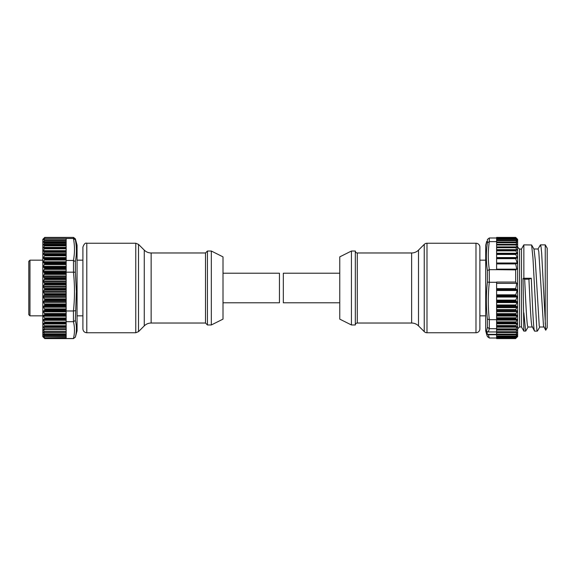 <?xml version="1.0" encoding="UTF-8"?>
<svg xmlns="http://www.w3.org/2000/svg" width="576" height="576" viewBox="0 0 576 576"><rect width="100%" height="100%" fill="white"/><g stroke="black" fill="none" stroke-linecap="round" stroke-linejoin="round"><path stroke-width="0.86" d="M144.266 250.121L138.521 244.382L138.521 331.618L144.266 325.879L144.266 250.121C146.182 251.986 148.471 252.936 151.142 252.972L151.142 323.028L205.495 323.028L205.495 252.972L207.439 251.028L207.439 324.972L211.327 324.972L211.327 251.028L223.006 256.867L223.006 319.133L211.327 324.972M77.062 315.828L82.901 315.828L82.901 328.867L82.901 247.133L82.901 304.351M223.006 273.211L279.439 273.211L279.439 302.789L223.006 302.789M29.966 315.828L28.8 314.662L28.8 261.338L29.966 260.172L29.966 315.828L42.811 315.828M75.362 238.846L75.362 239.803L73.483 238.471L73.483 237.406L75.362 238.846L77.062 245.189L77.062 330.811L75.362 337.154L73.483 338.522L75.362 337.154M75.362 239.803C76.752 247.018 76.752 254.268 75.362 261.569L73.44 260.453C74.822 253.123 74.822 245.801 73.44 238.471L73.483 238.471M73.483 338.522L73.44 338.522C74.822 332.921 74.822 327.312 73.44 321.703L73.44 310.982C74.822 298.044 74.822 285.113 73.44 272.174L75.362 272.254L76.406 291.463L75.362 320.45C76.752 326.045 76.752 331.596 75.362 337.104M44.755 338.594L42.811 336.65L42.811 239.35L44.755 237.406L44.755 238.421L43.654 239.753L44.741 240.17L43.236 242.244L44.698 242.582L43.272 244.987L44.669 245.232L43.308 247.997L44.626 248.184L43.366 250.668L43.358 251.302L44.582 251.453L43.402 254.47L44.755 254.621L44.755 255.283L43.2 258.077L44.755 259.034L43.2 262.303L44.755 263.534L43.2 266.803L44.755 268.294L43.2 271.548L44.755 273.276L43.2 276.466L44.755 278.417L43.2 281.506L44.755 283.658L43.2 286.625L44.755 288.95L43.2 291.758L44.755 294.235L43.2 296.849L44.755 299.448L44.546 300.456L43.2 301.838L44.755 304.538L44.546 305.489L43.2 306.684L44.755 309.449L44.546 310.334L43.2 311.321L44.755 314.122L44.546 314.935L43.2 315.698L44.755 318.506L44.546 319.234L43.2 319.781L44.755 322.56L44.546 323.201L43.2 323.51L44.755 326.232L44.755 326.794L43.402 326.642L44.582 329.422L43.358 329.27L43.366 329.789L44.626 332.086L43.308 331.891L44.669 334.368L43.272 334.123L44.698 336.269L43.236 335.93L44.741 337.781L43.654 337.37L44.755 338.594L73.483 338.594M44.546 295.286L66.161 295.286L66.161 284.213L44.755 284.213M66.161 284.213L66.161 278.957L44.755 278.957M66.161 278.957L66.161 273.802L44.755 273.802M66.161 295.286L66.161 310.982L73.44 310.982M73.44 321.703L66.161 321.703L66.161 337.788L44.748 337.788L66.161 337.781L66.161 338.537L44.755 338.537M43.654 239.753L66.161 239.753M44.755 254.621L66.161 254.621L66.161 238.421L44.755 238.421M43.236 335.93L43.574 336.449L66.161 336.449M43.272 334.123L43.546 334.706L66.161 334.706M43.308 331.891L43.423 332.41L66.161 332.41M43.358 329.27L43.366 329.789L66.161 329.789M43.402 326.642L43.459 327.362L66.161 327.362M66.161 326.794L44.755 326.794M66.161 337.522L44.741 337.781M44.734 336.269L66.161 336.269L44.719 336.276L44.395 335.686L66.161 335.686M44.712 334.368L66.161 334.368L44.69 334.368L44.51 333.85L66.161 333.85M44.676 332.086L66.161 332.086L44.654 332.086L44.568 331.567L66.161 331.567M66.161 321.703L66.161 318.946L44.755 318.946M44.755 318.506L66.161 318.506L66.161 314.59L44.755 314.59M44.755 314.122L66.161 314.122L66.161 310.982L43.387 310.961M44.755 263.534L66.161 263.534L66.161 255.283L44.755 255.283M44.755 264.017L66.161 264.017L66.161 268.294L44.755 268.294M66.161 273.802L66.161 268.805L44.755 268.805M73.483 310.982L75.362 310.673M73.483 321.703L75.362 320.45M66.161 338.522L73.44 338.522M73.44 272.174L66.161 272.174M66.161 254.621L66.161 255.283M66.161 260.453L73.44 260.453M73.44 238.471L66.161 238.471M339.761 302.789L283.327 302.789L283.327 273.211L339.761 273.211M339.761 319.133L339.761 256.867L351.439 251.028L351.439 324.972L339.761 319.133M351.439 324.972L355.327 324.972L355.327 251.028L351.439 251.028M355.327 324.972A1.944 1.944 0 0 1 357.278 323.028L411.624 323.028A9.727 9.727 0 0 1 418.507 325.879L424.246 331.618A3.895 3.895 0 0 0 426.996 332.755L475.978 332.755A3.895 3.895 0 0 0 479.873 328.867L479.873 247.133A3.895 3.895 0 0 0 475.978 243.245L426.996 243.245L426.996 332.755M355.327 251.028A1.944 1.944 0 0 0 357.278 252.972L357.278 323.028M411.624 323.028L411.624 252.972L357.278 252.972M411.624 252.972A9.727 9.727 0 0 0 418.507 250.121L424.246 244.382A3.895 3.895 0 0 1 426.996 243.245M485.705 260.172L479.873 260.172L479.873 304.351M486.857 335.066L485.705 330.811L485.705 245.189L486.727 241.394M486.727 334.598L486.367 331.942L487.404 327.29L487.404 319.075C486.014 306.756 486.014 294.415 487.404 282.067L487.404 270.554C486.014 261.266 486.014 252.007 487.404 242.777L487.404 239.479L489.29 237.996L489.326 241.61C487.944 250.963 487.944 260.316 489.326 269.669L496.606 269.669L496.606 258.07L515.995 258.07M517.622 239.35L517.622 336.65L515.678 338.436L517.234 336.578L515.678 337.738L517.234 335.614L515.678 336.499L517.234 334.123L515.678 334.728L517.234 332.129L515.678 332.446L517.234 329.652L515.678 329.674L517.234 326.714L515.678 326.448L517.234 323.359L515.678 322.798L517.234 319.615L515.678 318.766L517.234 315.518L515.678 314.402L517.032 311.746L516.974 310.802L515.952 310.478L515.851 309.535L517.061 306.756L515.866 305.842L515.808 304.978L517.118 302.587L515.765 300.118L517.162 297.036L515.729 294.826L517.198 290.498L515.686 288.641L516.773 283.378L515.678 282.053L515.678 269.892L516.773 269.172L515.686 263.909L517.198 262.994L515.729 258.66L517.162 257.551L515.765 254.47L515.916 253.879L517.01 253.85L517.118 253.253L515.808 250.87L515.866 250.279L517.061 250.236L515.851 247.73L515.952 247.162L516.974 247.486L517.032 246.917L515.678 244.555L517.234 244.757L515.678 242.316L517.234 242.575L515.678 240.293L517.234 240.898L515.678 238.666L517.234 239.731L515.678 237.766L517.234 239.09L515.678 237.42L517.622 239.35M496.606 238.147L496.606 237.413L515.88 237.614M515.678 237.758L496.606 237.766L515.88 237.91M496.606 238.666L515.88 238.752M515.678 238.795L496.606 238.795L496.606 240.113L515.88 240.142M515.714 244.462L496.606 244.462L496.606 242.078L515.88 242.05M515.678 245.009L496.606 245.009L496.606 244.555L515.88 244.462M516.974 247.486L517.032 246.917L496.606 246.917L496.606 258.07L515.952 258.077M496.606 247.73L515.851 247.73L515.952 247.162M516.888 258.142L517.162 257.551L496.606 257.551M496.606 258.66L515.729 258.66L516.038 258.077M515.88 326.635L496.606 326.448L496.606 329.357L515.678 329.357M515.88 329.803L496.606 329.357M515.88 332.51L496.606 332.446L496.606 329.674M515.88 334.735L496.606 334.786L496.606 332.446M515.88 336.449L496.606 336.535L496.606 334.786L515.736 334.786M515.88 319.061L496.606 319.061L496.606 313.654L515.678 313.654M523.85 331.135L521.51 327.089L521.51 248.911L523.85 244.865L523.85 278.258L523.066 278.561L523.85 331.135L525.766 331.013L528.163 326.88M545.256 324.216L545.256 244.865L547.2 248.234L547.2 327.766L545.717 330.214L541.678 253.454L541.08 247.068L540.482 244.865L540.036 246.118M523.85 244.865L531.605 244.98L532.915 257.357L536.854 329.882L537.444 331.02L539.842 326.873M537.3 331.135L534.643 331.135L534.197 329.882C533.232 324.943 532.267 300.427 531.302 278.258L523.85 278.258M523.85 312.854L525.629 331.135M545.717 330.214L543.492 325.872L538.776 251.525L538.099 248.99L533.923 248.99M531.605 244.98L534.002 249.127L535.313 260.453L539.237 325.872L539.683 327.01L543.859 327.01M534.506 331.02L531.814 325.872C530.849 321.422 529.884 299.218 528.919 279.187L524.664 279.187C525.629 299.182 526.594 321.444 527.558 325.872L528.012 327.01L532.188 327.01M547.2 280.843L547.2 290.009M531.302 278.258L528.919 279.187M524.664 279.187L523.066 278.561M515.786 244.447L496.606 244.555M496.606 242.05L515.678 242.05M515.88 239.119L496.606 239.119L496.606 240.07L515.714 240.07M515.678 338.587L496.606 338.587L515.678 338.587M515.88 337.327L496.606 337.327L496.606 338.587M515.88 338.27L496.606 338.436L515.678 338.436M515.88 337.63L496.606 337.738L515.686 337.752M496.606 337.327L496.606 336.535L515.707 336.535M515.7 332.51L496.606 332.539L515.772 332.539M496.606 313.654L496.606 282.053L515.678 282.053M516.773 283.378L496.606 283.378M516.773 269.172L496.606 269.172M515.736 247.162L496.606 247.14L515.822 247.14M496.606 245.009L496.606 246.917M515.678 240.293L496.606 240.293L496.606 242.006L515.743 242.006M515.678 269.892L496.606 269.669M515.678 322.798L496.606 322.798L496.606 326.081L515.678 326.081M496.606 319.068L496.606 322.394L515.678 322.394M489.29 237.996L496.606 237.996M496.606 241.61L489.326 241.61M489.326 269.669L487.404 270.554M489.29 269.669L489.326 282.29C487.944 294.754 487.944 307.217 489.326 319.673L496.606 319.673M496.606 282.29L489.326 282.29M489.326 319.673L489.326 328.68L488.347 331.942L487.181 331.567L487.181 334.361L488.347 334.742L489.326 338.004L487.404 336.521M496.606 334.361L487.181 334.361M496.606 334.742L488.347 334.742M496.606 338.004L489.326 338.004M489.326 328.68L496.606 328.68M488.347 331.942L496.606 331.942M489.29 241.61L487.404 242.777M489.29 282.29L487.404 282.067M489.29 319.673L487.404 319.075M489.29 328.68L487.404 327.29M82.901 247.133C84.038 243.943 85.342 242.647 86.789 243.245L86.789 332.755L135.77 332.755L135.77 243.245L138.521 244.382M75.362 261.569L75.362 272.254M66.161 287.122L43.387 287.122M66.161 281.981L43.387 281.981M66.161 276.912L43.387 276.912M66.161 271.958L43.387 271.958M66.161 267.178L43.387 267.178M66.161 262.634L43.387 262.634M66.161 258.365L43.387 258.365M43.387 297.374L66.161 297.374M43.387 302.378L66.161 302.378M43.387 307.217L66.161 307.217M43.387 311.854L66.161 311.854M43.387 316.224L66.161 316.224M43.387 320.285L66.161 320.285M43.387 323.993L66.161 323.993M43.387 292.277L66.161 292.277M44.741 240.17L66.161 240.17M43.574 241.61L66.161 241.61M44.561 240.487L66.161 240.487M43.236 242.244L66.161 242.244M44.698 242.582L66.161 242.582M43.546 244.289L66.161 244.289M44.395 243.281L66.161 243.281M43.272 244.987L66.161 244.987M44.669 245.232L66.161 245.232M43.423 247.363L66.161 247.363M44.51 245.866L66.161 245.866M43.308 247.997L66.161 247.997M44.626 248.184L66.161 248.184M43.366 250.668L66.161 250.668M44.568 248.818L66.161 248.818M43.358 251.302L66.161 251.302M44.582 251.453L66.161 251.453M43.459 253.634L66.161 253.634M44.482 252.288L66.161 252.288M43.402 254.47L66.161 254.47M44.482 328.709L66.161 328.709M43.387 291.269L66.161 291.269M44.546 290.03L66.161 290.03M44.546 293.681L66.161 293.681M66.161 294.235L44.755 294.235M66.161 289.505L44.755 289.505M44.546 325.721L66.161 325.721M43.387 323.294L66.161 323.294M44.546 323.201L66.161 323.201M66.161 322.956L44.755 322.956M66.161 326.232L44.755 326.232M44.546 322.027L66.161 322.027M43.387 319.514L66.161 319.514M44.546 319.234L66.161 319.234M66.161 322.56L44.755 322.56M44.546 317.952L66.161 317.952M43.387 315.389L66.161 315.389M44.546 314.935L66.161 314.935M44.546 313.553L66.161 313.553M44.546 310.334L66.161 310.334M66.161 309.946L44.755 309.946M44.546 308.873L66.161 308.873M43.387 306.288L66.161 306.288M44.546 305.489L66.161 305.489M66.161 305.057L44.755 305.057M66.161 309.449L44.755 309.449M44.546 303.97L66.161 303.97M43.387 301.406L66.161 301.406M44.546 300.456L66.161 300.456M66.161 299.988L44.755 299.988M66.161 304.538L44.755 304.538M44.546 298.886L66.161 298.886M43.387 296.381L66.161 296.381M66.161 294.782L44.755 294.782M66.161 299.448L44.755 299.448M66.161 257.558L43.387 257.558M66.161 255.823L44.546 255.823M66.161 258.725L44.546 258.725M66.161 259.034L44.755 259.034M66.161 261.77L43.387 261.77M66.161 260.05L44.546 260.05M66.161 263.167L44.546 263.167M66.161 259.495L44.755 259.495M66.161 266.27L43.387 266.27M66.161 264.586L44.546 264.586M66.161 267.89L44.546 267.89M66.161 271.008L43.387 271.008M66.161 269.381L44.546 269.381M66.161 272.83L44.546 272.83M66.161 273.276L44.755 273.276M66.161 275.926L43.387 275.926M66.161 274.378L44.546 274.378M66.161 277.934L44.546 277.934M66.161 278.417L44.755 278.417M66.161 280.98L43.387 280.98M66.161 279.518L44.546 279.518M66.161 283.147L44.546 283.147M66.161 283.658L44.755 283.658M66.161 286.114L43.387 286.114M66.161 284.76L44.546 284.76M66.161 288.418L44.546 288.418M66.161 288.95L44.755 288.95M73.483 272.174L73.483 260.453M418.507 250.121L418.507 325.879M424.246 331.618L424.246 244.382M475.978 332.755L475.978 243.245M517.046 315.209L496.606 315.209M517.046 319.349L496.606 319.349M517.046 323.143L496.606 323.143M516.593 240.574L517.046 240.574M516.24 242.215L517.046 242.215M496.606 244.354L517.046 244.354M521.51 249.084L519.566 249.084L519.566 326.916L517.622 328.867M496.606 242.734L515.88 242.734M496.606 242.316L515.678 242.316M496.606 240.667L515.88 240.667M496.606 238.111L515.88 238.111M496.606 237.83L515.678 237.83M496.606 237.643L515.88 237.643M496.606 237.413L515.678 237.413L496.606 237.413M496.606 338.386L515.678 338.386M496.606 338.134L515.88 338.134M496.606 337.637L515.678 337.637M517.046 335.909L516.686 335.909M496.606 336.341L515.678 336.341M515.88 335.981L496.606 335.981M517.046 334.469L516.398 334.469M496.606 334.512L515.678 334.512M515.88 334.109L496.606 334.109M517.046 332.518L515.88 332.518M496.606 332.179L515.678 332.179M515.88 331.733L496.606 331.733M517.046 330.077L496.606 330.077M515.758 329.803L496.606 329.803L515.808 329.81M515.88 328.882L496.606 328.882M517.046 327.175L496.606 327.175M517.046 323.842L496.606 323.842M515.88 325.577L496.606 325.577M515.88 323.042L496.606 323.042M517.046 320.119L496.606 320.119M515.88 321.862L496.606 321.862M496.606 318.766L515.678 318.766M496.606 318.326L515.678 318.326M515.88 317.772L496.606 317.772M517.046 316.044L496.606 316.044M515.88 314.748L496.606 314.748M496.606 314.402L515.678 314.402M517.032 311.746L496.606 311.746M516.974 310.802L496.606 310.802M515.952 310.478L496.606 310.478M515.851 309.535L496.606 309.535M517.075 307.62L496.606 307.62M517.061 306.756L496.606 306.756M515.866 305.842L496.606 305.842M515.808 304.978L496.606 304.978M517.118 302.587L496.606 302.587M517.01 301.723L496.606 301.723M515.916 300.982L496.606 300.982M515.765 300.118L496.606 300.118M517.162 297.036L496.606 297.036M516.888 296.136L496.606 296.136M516.038 295.726L496.606 295.726M515.729 294.826L496.606 294.826M517.198 290.498L496.606 290.498M516.859 289.627L496.606 289.627M515.873 289.08L496.606 289.08M515.686 288.641L496.606 288.641M515.686 263.909L496.606 263.909M515.873 263.606L496.606 263.606L516.859 263.585M517.198 262.994L496.606 262.994M515.765 254.47L496.606 254.47M515.916 253.879L496.606 253.879M517.01 253.85L496.606 253.85M517.118 253.253L496.606 253.253M515.808 250.87L496.606 250.87M515.866 250.279L496.606 250.279M517.061 250.236L496.606 250.236M517.075 249.646L496.606 249.646M138.521 331.618L135.77 332.755M86.789 332.755C84.427 332.525 83.131 331.229 82.901 328.867M77.062 260.172L82.901 260.172M44.755 237.406L73.483 237.406M29.966 260.172L42.811 260.172M144.266 325.879C146.182 324.014 148.471 323.064 151.142 323.028M205.495 323.028L207.439 324.972M207.439 251.028L211.327 251.028M151.142 252.972L205.495 252.972M86.789 243.245L135.77 243.245M545.256 244.865L540.482 244.865M537.948 249.12L540.346 244.987M521.51 326.916L519.566 326.916M519.566 249.084L517.622 247.133M496.606 238.651L515.693 238.651M486.727 334.606L487.512 336.816M485.705 315.828L479.873 315.828"/></g></svg>
